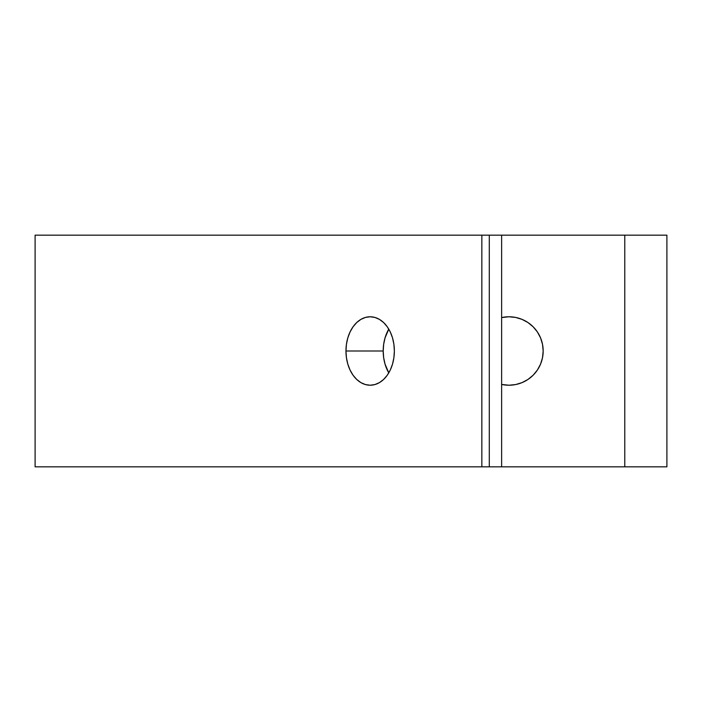 <?xml version="1.0" encoding="UTF-8"?>
<svg xmlns="http://www.w3.org/2000/svg" width="702" height="702" viewBox="0 0 702 702"><rect width="100%" height="100%" fill="white"/><g stroke="black" fill="none" stroke-linecap="round" stroke-linejoin="round"><path stroke-width="1.05" d="M508.95 385.222A34.222 34.222 0 0 1 501.632 384.433L508.95 385.222L515.628 384.564L508.95 385.222A34.222 34.222 0 0 0 543.173 351A34.222 34.222 0 0 0 508.95 316.777L501.632 317.567A34.222 34.222 0 0 1 508.95 316.777L515.628 317.436L522.042 319.384L527.965 322.543L533.151 326.799L537.407 331.985L540.566 337.908L542.514 344.322L543.173 351L542.514 344.322M388.776 329.133A34.222 24.201 -90 0 0 383.195 351L345.963 351A34.222 24.201 90 0 1 370.165 316.777A34.222 24.201 90 0 1 394.357 351L393.892 344.322L392.523 337.908L390.286 331.985L387.276 326.799L383.608 322.543L379.422 319.384L374.886 317.436L370.165 316.777L365.444 317.436L360.898 319.384L356.721 322.543L353.053 326.799L350.044 331.985L347.806 337.908L346.428 344.322L345.963 351L346.428 357.678L347.806 364.092L350.044 370.015L353.053 375.201L356.721 379.457L360.898 382.616L365.444 384.564L370.165 385.222L374.886 384.564L379.422 382.616L383.608 379.457L387.276 375.201L390.286 370.015L392.523 364.092L393.892 357.678L394.357 351A34.222 24.201 90 0 1 370.165 385.222A34.222 24.201 90 0 1 345.963 351L383.195 351L383.661 344.322L385.038 337.908L388.776 329.133M624.78 235.17L624.78 466.83L624.78 235.17L666.9 235.17L666.9 466.83L35.1 466.83L35.1 235.17L35.1 466.83L481.853 466.83L481.853 235.17L35.1 235.17L489.294 235.17L481.853 235.17L481.853 466.83L666.9 466.83L666.9 235.17L489.294 235.17L489.294 466.83L489.294 235.17L501.632 235.17L501.632 466.83M515.628 384.564L522.042 382.616L527.965 379.457L533.151 375.201L537.407 370.015L540.566 364.092L542.514 357.678L543.173 351M388.776 372.867L385.038 364.092L383.661 357.678L383.195 351A34.222 24.201 -90 0 0 388.776 372.867"/></g></svg>

